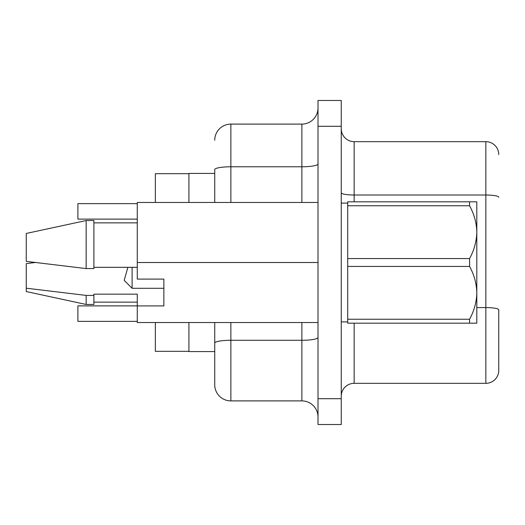 <?xml version="1.0" encoding="UTF-8"?>
<svg xmlns="http://www.w3.org/2000/svg" width="525" height="525" viewBox="0 0 525 525"><rect width="100%" height="100%" fill="white"/><g stroke="black" fill="none" stroke-linecap="round" stroke-linejoin="round"><path stroke-width="0.79" d="M485.842 383.335A12.908 12.908 0 0 0 498.75 370.427A12.908 12.908 0 0 1 485.842 383.335L485.842 307.578A12.908 2.244 180 0 1 498.75 309.822L498.75 370.427A12.908 12.908 0 0 1 485.842 383.335L354.158 383.335A12.908 12.908 0 0 0 341.25 396.244A12.908 12.908 0 0 1 354.158 383.335L354.158 323.177M318.012 322.534L137.274 322.534L137.274 294.158L93.896 294.158L93.896 295.411L86.153 295.411L26.25 288.199L26.25 291.546L86.153 304.454L86.153 295.411M86.153 304.454L93.896 304.454L93.896 295.411M26.25 288.199L26.25 263.629L35.234 262.5L26.25 261.371L26.25 233.454L86.153 220.546L93.896 220.546L93.896 268.577L86.153 268.577L86.153 220.546M132.11 267.323L132.11 288.284L163.866 288.284L163.866 279.097L163.866 305.918L137.274 305.918M469.573 266.431C474.154 274.765 476.562 283.572 476.805 292.838L476.805 232.162C476.595 241.316 474.187 250.117 469.573 258.569L347.708 258.569L347.708 266.431L469.573 266.431L469.573 258.569M469.573 323.177L469.573 319.239L347.708 319.239L347.708 323.177L476.805 323.177L476.805 292.838C476.595 301.993 474.187 310.793 469.573 319.239M469.573 205.761L469.573 201.823L347.708 201.823L347.708 205.761L469.573 205.761C474.154 214.095 476.562 222.895 476.805 232.162L476.805 201.823L469.573 201.823M127.87 267.323L124.202 280.389L132.11 288.284M341.25 100.478L341.25 424.522L318.012 424.522L318.012 100.478L341.25 100.478M163.866 279.097L137.274 279.097L137.274 202.466L318.012 202.466M188.915 202.466L188.915 173.421L214.732 173.421M230.869 322.534L230.869 400.897A16.137 16.137 0 0 1 214.732 384.759L214.732 351.579L188.915 351.579L188.915 322.534M214.732 384.759L214.732 322.534M214.732 202.466L214.732 169.582A16.137 2.802 180 0 1 230.869 166.779L301.875 166.779L301.875 124.103A16.137 16.137 0 0 0 318.012 107.966M476.805 307.578L485.842 307.578L485.842 141.665A12.908 12.908 0 0 1 498.75 154.573A12.908 12.908 0 0 0 485.842 141.665L354.158 141.665A12.908 12.908 0 0 1 341.25 128.756A12.908 12.908 0 0 0 354.158 141.665L354.158 201.823M498.75 154.573A12.908 12.908 0 0 0 485.842 141.665L354.158 141.665A12.908 12.908 0 0 1 341.25 128.756M230.869 400.897L301.875 400.897L301.875 322.534M214.732 140.241A16.137 16.137 0 0 1 230.869 124.103L301.875 124.103M318.012 417.034A16.137 16.137 0 0 0 301.875 400.897M188.915 351.317L155.347 351.317L155.347 322.534M155.347 202.466L155.347 173.683L188.915 173.683M137.274 321.366L77.89 321.366L77.89 305.878L137.274 305.878M137.274 219.122L77.89 219.122L77.89 203.634L137.274 203.634M137.274 262.52L318.012 262.52M26.25 261.371L86.153 268.577M93.896 267.323L137.274 267.323M347.708 266.431L347.708 319.239M347.708 205.761L347.708 258.569M214.732 343.087A16.137 2.802 180 0 1 230.869 340.285L301.875 340.285A16.137 2.802 0 0 0 318.012 337.483M341.25 126.302L318.012 126.302M341.25 398.698L318.012 398.698M498.75 197.249A12.908 2.244 180 0 0 485.842 195.005L354.158 195.005A12.908 2.244 0 0 1 341.25 192.76M341.25 396.244A12.908 12.908 0 0 1 354.158 383.335M301.875 202.466L301.875 166.779A16.137 2.802 0 0 0 318.012 163.977M230.869 124.103L230.869 202.466M341.25 203.116L347.708 203.116M93.896 302.131L137.274 302.131M93.896 222.869L137.274 222.869M341.25 321.884L347.708 321.884"/></g></svg>
